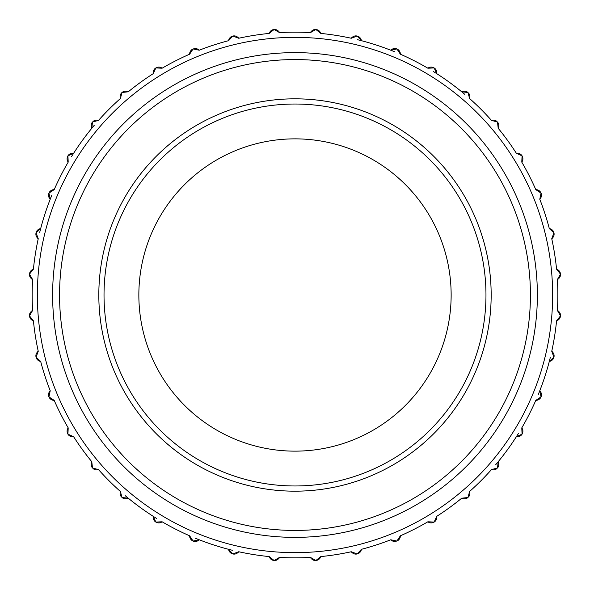 <?xml version="1.0" encoding="UTF-8"?>
<svg xmlns="http://www.w3.org/2000/svg" width="590" height="590" viewBox="0 0 590 590"><rect width="100%" height="100%" fill="white"/><g stroke="black" fill="none" stroke-linecap="round" stroke-linejoin="round"><path stroke-width="0.89" d="M294.993 138.857A156.144 156.144 0 0 1 451.144 295A156.144 156.144 0 0 1 294.993 451.144A156.144 156.144 0 0 1 138.849 295A156.144 156.144 0 0 1 294.993 138.857M38.247 238.714A5.605 5.605 0 0 1 38.129 238.626A5.605 5.605 0 0 0 38.247 238.714A262.845 262.845 0 0 0 33.416 269.195A262.845 262.845 0 0 1 38.247 238.714L36.034 232.829L40.673 228.588A262.845 262.845 0 0 1 51.677 195.592M39.714 232.401A262.845 262.845 0 0 1 40.673 228.588A5.605 5.605 0 0 0 40.533 228.61A5.605 5.605 0 0 1 40.673 228.588M68.204 162.125A5.605 5.605 0 0 1 68.123 162.014A5.605 5.605 0 0 0 68.204 162.125A262.845 262.845 0 0 0 54.199 189.626A262.845 262.845 0 0 1 68.204 162.125L67.924 155.849L73.647 153.253A262.845 262.845 0 0 1 94.304 125.264M71.552 156.579A262.845 262.845 0 0 1 73.647 153.253A5.605 5.605 0 0 0 73.507 153.23A5.605 5.605 0 0 1 73.647 153.253M120.367 98.552A5.605 5.605 0 0 1 120.323 98.412A5.605 5.605 0 0 0 120.367 98.552A262.845 262.845 0 0 0 98.545 120.367A262.845 262.845 0 0 1 120.367 98.552L122.034 92.49L128.281 91.789A262.845 262.845 0 0 1 153.245 73.654L155.849 67.931L162.125 68.211A262.845 262.845 0 0 1 189.619 54.199L193.078 48.955L199.236 50.216A262.845 262.845 0 0 1 228.588 40.681L232.821 36.042L238.707 38.254A262.845 262.845 0 0 1 269.188 33.424L274.099 29.507L279.564 32.605A262.845 262.845 0 0 1 310.421 32.605L315.886 29.507L320.805 33.424A262.845 262.845 0 0 1 351.279 38.254L357.164 36.042L361.405 40.681A262.845 262.845 0 0 1 394.408 51.677M357.592 39.714A262.845 262.845 0 0 1 361.405 40.681A5.605 5.605 0 0 0 361.382 40.54A5.605 5.605 0 0 1 361.405 40.681M427.868 68.211A5.605 5.605 0 0 1 427.979 68.13A5.605 5.605 0 0 0 427.868 68.211A262.845 262.845 0 0 0 400.374 54.199A262.845 262.845 0 0 1 427.868 68.211L434.144 67.931L436.74 73.654A262.845 262.845 0 0 1 464.728 94.304M433.414 71.552A262.845 262.845 0 0 1 436.74 73.654A5.605 5.605 0 0 0 436.762 73.507A5.605 5.605 0 0 1 436.74 73.654M491.448 120.367A5.605 5.605 0 0 1 491.581 120.331A5.605 5.605 0 0 0 491.448 120.367A262.845 262.845 0 0 0 469.625 98.552A262.845 262.845 0 0 1 491.448 120.367L497.503 122.041L498.203 128.288A262.845 262.845 0 0 1 516.346 153.253L522.069 155.849L521.781 162.125A262.845 262.845 0 0 1 535.794 189.626L541.037 193.085L539.776 199.243A262.845 262.845 0 0 1 549.312 228.588L553.951 232.829L551.746 238.714A262.845 262.845 0 0 1 556.569 269.195L560.493 274.107L557.388 279.572A262.845 262.845 0 0 1 557.388 310.429L560.493 315.893L556.569 320.805A262.845 262.845 0 0 1 551.746 351.286L553.951 357.171L549.312 361.412A262.845 262.845 0 0 1 539.776 390.757L541.037 396.915L535.794 400.374A262.845 262.845 0 0 1 521.781 427.875L522.069 434.151L516.346 436.748A262.845 262.845 0 0 1 498.203 461.712L497.503 467.959L491.448 469.633A262.845 262.845 0 0 1 469.625 491.448L467.951 497.51L461.704 498.211A262.845 262.845 0 0 1 436.74 516.346L434.144 522.069L427.868 521.789A262.845 262.845 0 0 1 400.374 535.801L396.908 541.045L390.75 539.784A262.845 262.845 0 0 1 361.405 549.32L357.164 553.958L351.279 551.746A262.845 262.845 0 0 1 320.805 556.577L315.886 560.493L310.421 557.395A262.845 262.845 0 0 1 279.564 557.395L274.099 560.493A5.605 5.605 0 0 0 275.537 560.426A5.605 5.605 0 0 1 274.099 560.493L269.188 556.577A262.845 262.845 0 0 1 238.707 551.746L232.821 553.958L228.588 549.32A262.845 262.845 0 0 1 195.585 538.323A262.845 262.845 0 0 0 199.236 539.784L193.078 541.045L189.619 535.801A262.845 262.845 0 0 1 162.125 521.789L155.849 522.069L153.245 516.346A262.845 262.845 0 0 1 125.257 495.696A262.845 262.845 0 0 0 128.281 498.211L122.034 497.51L120.367 491.448A262.845 262.845 0 0 1 98.545 469.633L92.49 467.959L91.782 461.712A262.845 262.845 0 0 1 73.647 436.748L67.924 434.151L68.204 427.875A262.845 262.845 0 0 1 54.199 400.374L48.948 396.915L50.216 390.757A262.845 262.845 0 0 1 40.673 361.412L36.034 357.171L38.247 351.286A262.845 262.845 0 0 1 33.416 320.805L29.5 315.893L32.605 310.429A262.845 262.845 0 0 1 32.605 279.572L29.5 274.107L33.416 269.195A5.605 5.605 0 0 0 33.283 269.239A5.605 5.605 0 0 1 33.416 269.195M32.148 295A262.845 262.845 0 0 1 32.605 279.572A5.605 5.605 0 0 1 32.472 279.505A5.605 5.605 0 0 0 32.605 279.572M320.805 33.424A5.605 5.605 0 0 0 320.761 33.291A5.605 5.605 0 0 1 320.805 33.424A262.845 262.845 0 0 1 351.279 38.254A5.605 5.605 0 0 1 351.367 38.136A5.605 5.605 0 0 0 351.279 38.254M498.203 128.288A5.605 5.605 0 0 0 498.27 128.163A5.605 5.605 0 0 1 498.203 128.288A262.845 262.845 0 0 1 516.346 153.253A5.605 5.605 0 0 1 516.486 153.23A5.605 5.605 0 0 0 516.346 153.253M551.746 238.714A5.605 5.605 0 0 0 551.856 238.626A5.605 5.605 0 0 1 551.746 238.714A262.845 262.845 0 0 1 556.569 269.195A5.605 5.605 0 0 1 556.709 269.239A5.605 5.605 0 0 0 556.569 269.195M557.388 279.572A5.605 5.605 0 0 0 557.513 279.505A5.605 5.605 0 0 1 557.388 279.572A262.845 262.845 0 0 1 557.388 310.429A5.605 5.605 0 0 1 557.513 310.495M128.281 91.789A5.605 5.605 0 0 0 128.155 91.723A5.605 5.605 0 0 1 128.281 91.789A262.845 262.845 0 0 1 153.245 73.654A5.605 5.605 0 0 1 153.223 73.507A5.605 5.605 0 0 0 153.245 73.654M238.707 38.254A5.605 5.605 0 0 0 238.626 38.136A5.605 5.605 0 0 1 238.707 38.254A262.845 262.845 0 0 1 269.188 33.424A5.605 5.605 0 0 1 269.232 33.291A5.605 5.605 0 0 0 269.188 33.424M469.625 98.552A5.605 5.605 0 0 0 469.67 98.412A5.605 5.605 0 0 1 469.625 98.552L467.951 92.49L461.704 91.789A5.605 5.605 0 0 1 461.837 91.723A5.605 5.605 0 0 0 461.704 91.789M400.374 54.199A5.605 5.605 0 0 0 400.367 54.059A5.605 5.605 0 0 1 400.374 54.199L396.908 48.955L390.75 50.216A5.605 5.605 0 0 1 390.853 50.12A5.605 5.605 0 0 0 390.75 50.216M391.177 540.175A5.605 5.605 0 0 0 391.664 540.536A5.605 5.605 0 0 1 391.177 540.175M391.782 540.61A5.605 5.605 0 0 0 392.195 540.853A5.605 5.605 0 0 1 391.782 540.61M392.785 541.111A5.605 5.605 0 0 0 393.419 541.31A5.605 5.605 0 0 1 392.785 541.111M394.091 541.428A5.605 5.605 0 0 0 395.381 541.436A5.605 5.605 0 0 1 394.091 541.428M395.521 541.421A5.605 5.605 0 0 0 396.229 541.273A5.605 5.605 0 0 1 395.521 541.421M397.549 540.728A5.605 5.605 0 0 0 398.154 540.329A5.605 5.605 0 0 1 397.549 540.728M398.265 540.241A5.605 5.605 0 0 0 399.172 539.326A5.605 5.605 0 0 1 398.265 540.241M399.563 538.759A5.605 5.605 0 0 0 399.873 538.176A5.605 5.605 0 0 1 399.563 538.759M400.101 537.578A5.605 5.605 0 0 0 400.234 537.084A5.605 5.605 0 0 1 400.101 537.578M400.263 536.974A5.605 5.605 0 0 0 400.345 536.376A5.605 5.605 0 0 1 400.263 536.974M269.188 556.577A262.845 262.845 0 0 1 238.707 551.746A5.605 5.605 0 0 1 238.626 551.864A5.605 5.605 0 0 0 238.707 551.746A262.845 262.845 0 0 0 269.188 556.577A5.605 5.605 0 0 0 269.232 556.709A5.605 5.605 0 0 1 269.188 556.577M232.401 550.286A262.845 262.845 0 0 1 228.588 549.32A5.605 5.605 0 0 0 228.61 549.46A5.605 5.605 0 0 1 228.588 549.32A262.845 262.845 0 0 0 232.401 550.286M189.619 535.801A262.845 262.845 0 0 1 162.125 521.789A5.605 5.605 0 0 1 162.007 521.87A5.605 5.605 0 0 0 162.125 521.789A262.845 262.845 0 0 0 189.619 535.801A5.605 5.605 0 0 0 189.619 535.941A5.605 5.605 0 0 1 189.619 535.801M156.579 518.448A262.845 262.845 0 0 1 153.245 516.346A5.605 5.605 0 0 0 153.223 516.493A5.605 5.605 0 0 1 153.245 516.346A262.845 262.845 0 0 0 156.579 518.448M120.367 491.448A262.845 262.845 0 0 1 98.545 469.633A5.605 5.605 0 0 1 98.412 469.67A5.605 5.605 0 0 0 98.545 469.633A262.845 262.845 0 0 0 120.367 491.448A5.605 5.605 0 0 0 120.323 491.588A5.605 5.605 0 0 1 120.367 491.448M91.782 461.712A262.845 262.845 0 0 1 73.647 436.748A5.605 5.605 0 0 1 73.507 436.77A5.605 5.605 0 0 0 73.647 436.748A262.845 262.845 0 0 0 91.782 461.712A5.605 5.605 0 0 0 91.723 461.837A5.605 5.605 0 0 1 91.782 461.712M33.416 320.805A262.845 262.845 0 0 0 38.247 351.286A5.605 5.605 0 0 0 38.129 351.375A5.605 5.605 0 0 1 38.247 351.286A262.845 262.845 0 0 1 33.416 320.805A5.605 5.605 0 0 1 33.283 320.761M556.709 320.761A5.605 5.605 0 0 1 556.569 320.805A262.845 262.845 0 0 1 551.746 351.286A5.605 5.605 0 0 1 551.856 351.375M549.312 361.412A262.845 262.845 0 0 0 550.278 357.599A262.845 262.845 0 0 1 549.312 361.412A5.605 5.605 0 0 0 549.452 361.39M539.776 390.757A262.845 262.845 0 0 1 538.316 394.408A262.845 262.845 0 0 0 539.776 390.757A5.605 5.605 0 0 1 539.88 390.86M535.934 400.374A5.605 5.605 0 0 1 535.794 400.374A262.845 262.845 0 0 1 521.781 427.875A5.605 5.605 0 0 1 521.87 427.986M516.346 436.748A262.845 262.845 0 0 0 518.44 433.421A262.845 262.845 0 0 1 516.346 436.748A5.605 5.605 0 0 0 516.486 436.77M498.203 461.712A262.845 262.845 0 0 1 495.689 464.736A262.845 262.845 0 0 0 498.203 461.712A5.605 5.605 0 0 1 498.27 461.837M491.581 469.67A5.605 5.605 0 0 1 491.448 469.633A262.845 262.845 0 0 1 469.625 491.448A5.605 5.605 0 0 1 469.67 491.588M461.837 498.277A5.605 5.605 0 0 1 461.704 498.211A262.845 262.845 0 0 1 436.74 516.346A5.605 5.605 0 0 1 436.762 516.493M351.367 551.864A5.605 5.605 0 0 1 351.279 551.746A262.845 262.845 0 0 1 320.805 556.577A5.605 5.605 0 0 1 320.761 556.709M310.709 557.897A5.605 5.605 0 0 0 311.055 558.391M311.948 559.283A5.605 5.605 0 0 0 312.486 559.667M313.091 559.991A5.605 5.605 0 0 0 314.315 560.397M314.455 560.426A5.605 5.605 0 0 0 317.295 560.198M317.427 560.153A5.605 5.605 0 0 0 318.57 559.563M319.116 559.143A5.605 5.605 0 0 0 319.596 558.678M320.001 558.184A5.605 5.605 0 0 0 320.281 557.756M320.333 557.661A5.605 5.605 0 0 0 320.599 557.115M351.64 552.203A5.605 5.605 0 0 0 352.06 552.631M352.171 552.727A5.605 5.605 0 0 0 352.54 553.029M353.078 553.376A5.605 5.605 0 0 0 353.675 553.671M354.325 553.899A5.605 5.605 0 0 0 355.593 554.106M355.733 554.113A5.605 5.605 0 0 0 358.506 553.442M358.632 553.376A5.605 5.605 0 0 0 359.671 552.616M360.143 552.122A5.605 5.605 0 0 0 360.542 551.584M360.859 551.03A5.605 5.605 0 0 0 361.073 550.566M361.11 550.463A5.605 5.605 0 0 0 361.294 549.887M428.347 522.113A5.605 5.605 0 0 0 428.878 522.386M429.011 522.445A5.605 5.605 0 0 0 429.461 522.615M430.081 522.784A5.605 5.605 0 0 0 430.737 522.88M431.423 522.895A5.605 5.605 0 0 0 432.699 522.696M432.831 522.659A5.605 5.605 0 0 0 435.265 521.169M435.361 521.066A5.605 5.605 0 0 0 436.113 520.019M436.408 519.399A5.605 5.605 0 0 0 436.622 518.772M436.755 518.145A5.605 5.605 0 0 0 436.814 517.637M436.814 517.526A5.605 5.605 0 0 0 436.807 516.921M462.236 498.454A5.605 5.605 0 0 0 462.803 498.646M462.944 498.683A5.605 5.605 0 0 0 463.416 498.779M464.05 498.845A5.605 5.605 0 0 0 464.714 498.838M465.392 498.749A5.605 5.605 0 0 0 466.624 498.351M466.749 498.292A5.605 5.605 0 0 0 467.383 497.938M468.467 497.009A5.605 5.605 0 0 0 468.917 496.441M468.998 496.323A5.605 5.605 0 0 0 469.574 495.172M469.773 494.516A5.605 5.605 0 0 0 469.883 493.867M469.92 493.225A5.605 5.605 0 0 0 469.891 492.709M469.883 492.598A5.605 5.605 0 0 0 469.78 492.008M492.001 469.788A5.605 5.605 0 0 0 492.598 469.883M492.739 469.898A5.605 5.605 0 0 0 493.218 469.92M493.86 469.891A5.605 5.605 0 0 0 494.516 469.78M495.172 469.581A5.605 5.605 0 0 0 496.323 468.998M496.433 468.925A5.605 5.605 0 0 0 497.001 468.475M497.93 467.383A5.605 5.605 0 0 0 498.292 466.756M498.351 466.624A5.605 5.605 0 0 0 498.742 465.399M498.83 464.721A5.605 5.605 0 0 0 498.838 464.057M498.771 463.416A5.605 5.605 0 0 0 498.668 462.914M498.639 462.811A5.605 5.605 0 0 0 498.447 462.236M516.921 436.814A5.605 5.605 0 0 0 517.519 436.821M517.666 436.814A5.605 5.605 0 0 0 518.138 436.762M518.772 436.63A5.605 5.605 0 0 0 519.399 436.416M520.019 436.121A5.605 5.605 0 0 0 521.058 435.361M521.162 435.273A5.605 5.605 0 0 0 522.651 432.839M522.696 432.699A5.605 5.605 0 0 0 522.888 431.43M522.873 430.744A5.605 5.605 0 0 0 522.777 430.088M522.615 429.468A5.605 5.605 0 0 0 522.43 428.989M522.386 428.886A5.605 5.605 0 0 0 522.106 428.355M536.369 400.352A5.605 5.605 0 0 0 536.966 400.263M537.106 400.234A5.605 5.605 0 0 0 537.571 400.108M538.169 399.88A5.605 5.605 0 0 0 538.759 399.57M539.319 399.179A5.605 5.605 0 0 0 540.234 398.272M540.322 398.162A5.605 5.605 0 0 0 541.413 395.529M541.428 395.389A5.605 5.605 0 0 0 541.428 394.098M541.303 393.427A5.605 5.605 0 0 0 541.104 392.793M540.846 392.202A5.605 5.605 0 0 0 540.587 391.76M540.529 391.664A5.605 5.605 0 0 0 540.167 391.185M549.88 361.294A5.605 5.605 0 0 0 550.455 361.117M550.588 361.065A5.605 5.605 0 0 0 551.023 360.866M551.584 360.549A5.605 5.605 0 0 0 552.115 360.151M552.609 359.679A5.605 5.605 0 0 0 553.376 358.639M553.442 358.514A5.605 5.605 0 0 0 553.745 357.857M554.076 356.463A5.605 5.605 0 0 0 554.106 355.741M554.099 355.6A5.605 5.605 0 0 0 553.892 354.332M553.663 353.683A5.605 5.605 0 0 0 553.376 353.086M553.022 352.547A5.605 5.605 0 0 0 552.705 352.149M552.631 352.068A5.605 5.605 0 0 0 552.196 351.647M557.115 320.606A5.605 5.605 0 0 0 557.653 320.341M557.779 320.267A5.605 5.605 0 0 0 558.177 320.001M558.678 319.596A5.605 5.605 0 0 0 559.143 319.124M559.556 318.578A5.605 5.605 0 0 0 560.146 317.435M560.198 317.302A5.605 5.605 0 0 0 560.419 314.455M560.389 314.322A5.605 5.605 0 0 0 559.984 313.098M559.659 312.494A5.605 5.605 0 0 0 559.276 311.955M558.848 311.476A5.605 5.605 0 0 0 558.472 311.129M558.383 311.063A5.605 5.605 0 0 0 557.889 310.716M32.096 310.716A5.605 5.605 0 0 0 31.609 311.063M30.71 311.955A5.605 5.605 0 0 0 30.326 312.494M30.002 313.098A5.605 5.605 0 0 0 29.596 314.322M29.574 314.463A5.605 5.605 0 0 0 29.795 317.302M29.847 317.435A5.605 5.605 0 0 0 30.437 318.578M30.85 319.124A5.605 5.605 0 0 0 31.314 319.603M31.808 320.001A5.605 5.605 0 0 0 32.244 320.281M32.339 320.341A5.605 5.605 0 0 0 32.878 320.606M98.545 120.367A5.605 5.605 0 0 0 98.412 120.331A5.605 5.605 0 0 1 98.545 120.367L92.49 122.041L91.782 128.288A5.605 5.605 0 0 1 91.723 128.163A5.605 5.605 0 0 0 91.782 128.288M54.199 189.626A5.605 5.605 0 0 0 54.051 189.626A5.605 5.605 0 0 1 54.199 189.626L48.948 193.085L50.216 199.243A5.605 5.605 0 0 1 50.113 199.14A5.605 5.605 0 0 0 50.216 199.243M269.387 557.115A5.605 5.605 0 0 0 269.652 557.661A5.605 5.605 0 0 1 269.387 557.115M269.726 557.786A5.605 5.605 0 0 0 269.991 558.184A5.605 5.605 0 0 1 269.726 557.786M270.397 558.678A5.605 5.605 0 0 0 270.869 559.143A5.605 5.605 0 0 1 270.397 558.678M271.415 559.563A5.605 5.605 0 0 0 272.565 560.153A5.605 5.605 0 0 1 271.415 559.563M272.691 560.198A5.605 5.605 0 0 0 273.391 560.397A5.605 5.605 0 0 1 272.691 560.198M275.678 560.397A5.605 5.605 0 0 0 276.894 559.991A5.605 5.605 0 0 1 275.678 560.397M277.499 559.667A5.605 5.605 0 0 0 278.045 559.283A5.605 5.605 0 0 1 277.499 559.667M278.517 558.855A5.605 5.605 0 0 0 278.864 558.472A5.605 5.605 0 0 1 278.517 558.855M278.937 558.391A5.605 5.605 0 0 0 279.284 557.897A5.605 5.605 0 0 1 278.937 558.391M228.699 549.887A5.605 5.605 0 0 0 228.876 550.463A5.605 5.605 0 0 1 228.699 549.887M228.927 550.595A5.605 5.605 0 0 0 229.127 551.03A5.605 5.605 0 0 1 228.927 550.595M229.451 551.584A5.605 5.605 0 0 0 229.849 552.122A5.605 5.605 0 0 1 229.451 551.584M230.321 552.616A5.605 5.605 0 0 0 231.361 553.376A5.605 5.605 0 0 1 230.321 552.616M231.479 553.442A5.605 5.605 0 0 0 234.252 554.113A5.605 5.605 0 0 1 231.479 553.442M234.392 554.106A5.605 5.605 0 0 0 235.668 553.899A5.605 5.605 0 0 1 234.392 554.106M236.31 553.671A5.605 5.605 0 0 0 236.907 553.376A5.605 5.605 0 0 1 236.31 553.671M237.446 553.029A5.605 5.605 0 0 0 237.844 552.705A5.605 5.605 0 0 1 237.446 553.029M237.925 552.631A5.605 5.605 0 0 0 238.353 552.203A5.605 5.605 0 0 1 237.925 552.631M189.641 536.376A5.605 5.605 0 0 0 189.729 536.974A5.605 5.605 0 0 1 189.641 536.376M189.759 537.114A5.605 5.605 0 0 0 189.884 537.578A5.605 5.605 0 0 1 189.759 537.114M190.12 538.176A5.605 5.605 0 0 0 190.423 538.759A5.605 5.605 0 0 1 190.12 538.176M190.813 539.326A5.605 5.605 0 0 0 191.72 540.241A5.605 5.605 0 0 1 190.813 539.326M191.831 540.329A5.605 5.605 0 0 0 194.471 541.421A5.605 5.605 0 0 1 191.831 540.329M194.612 541.436A5.605 5.605 0 0 0 195.895 541.428A5.605 5.605 0 0 1 194.612 541.436M196.573 541.31A5.605 5.605 0 0 0 197.207 541.111A5.605 5.605 0 0 1 196.573 541.31M197.79 540.846A5.605 5.605 0 0 0 198.233 540.595A5.605 5.605 0 0 1 197.79 540.846M198.329 540.536A5.605 5.605 0 0 0 198.808 540.175A5.605 5.605 0 0 1 198.329 540.536M153.179 516.921A5.605 5.605 0 0 0 153.171 517.526A5.605 5.605 0 0 1 153.179 516.921M153.179 517.673A5.605 5.605 0 0 0 153.23 518.145A5.605 5.605 0 0 1 153.179 517.673M153.371 518.772A5.605 5.605 0 0 0 153.584 519.399A5.605 5.605 0 0 1 153.371 518.772M153.879 520.019A5.605 5.605 0 0 0 154.632 521.066A5.605 5.605 0 0 1 153.879 520.019M154.728 521.169A5.605 5.605 0 0 0 157.154 522.659A5.605 5.605 0 0 1 154.728 521.169M157.294 522.696A5.605 5.605 0 0 0 158.562 522.895A5.605 5.605 0 0 1 157.294 522.696M159.248 522.88A5.605 5.605 0 0 0 159.905 522.784A5.605 5.605 0 0 1 159.248 522.88M160.532 522.615A5.605 5.605 0 0 0 161.004 522.438A5.605 5.605 0 0 1 160.532 522.615M161.107 522.386A5.605 5.605 0 0 0 161.645 522.113A5.605 5.605 0 0 1 161.107 522.386M120.213 492.008A5.605 5.605 0 0 0 120.109 492.598A5.605 5.605 0 0 1 120.213 492.008M120.095 492.746A5.605 5.605 0 0 0 120.072 493.225A5.605 5.605 0 0 1 120.095 492.746M120.102 493.867A5.605 5.605 0 0 0 120.22 494.516A5.605 5.605 0 0 1 120.102 493.867M120.412 495.172A5.605 5.605 0 0 0 120.994 496.323A5.605 5.605 0 0 1 120.412 495.172M121.075 496.441A5.605 5.605 0 0 0 121.525 497.009A5.605 5.605 0 0 1 121.075 496.441M122.609 497.938A5.605 5.605 0 0 0 123.244 498.292A5.605 5.605 0 0 1 122.609 497.938M123.369 498.351A5.605 5.605 0 0 0 124.593 498.749A5.605 5.605 0 0 1 123.369 498.351M125.272 498.838A5.605 5.605 0 0 0 125.936 498.845A5.605 5.605 0 0 1 125.272 498.838M126.577 498.779A5.605 5.605 0 0 0 127.079 498.675A5.605 5.605 0 0 1 126.577 498.779M127.182 498.646A5.605 5.605 0 0 0 127.757 498.454A5.605 5.605 0 0 1 127.182 498.646M91.546 462.236A5.605 5.605 0 0 0 91.347 462.811A5.605 5.605 0 0 1 91.546 462.236M91.31 462.951A5.605 5.605 0 0 0 91.214 463.416A5.605 5.605 0 0 1 91.31 462.951M91.148 464.057A5.605 5.605 0 0 0 91.155 464.721A5.605 5.605 0 0 1 91.148 464.057M91.251 465.399A5.605 5.605 0 0 0 91.642 466.631A5.605 5.605 0 0 1 91.251 465.399M91.701 466.756A5.605 5.605 0 0 0 92.055 467.383A5.605 5.605 0 0 1 91.701 466.756M92.984 468.475A5.605 5.605 0 0 0 93.552 468.925A5.605 5.605 0 0 1 92.984 468.475M93.67 469.006A5.605 5.605 0 0 0 94.82 469.581A5.605 5.605 0 0 1 93.67 469.006M95.477 469.78A5.605 5.605 0 0 0 96.133 469.891A5.605 5.605 0 0 1 95.477 469.78M96.775 469.92A5.605 5.605 0 0 0 97.284 469.898A5.605 5.605 0 0 1 96.775 469.92M97.394 469.883A5.605 5.605 0 0 0 97.984 469.788A5.605 5.605 0 0 1 97.394 469.883M67.887 428.355A5.605 5.605 0 0 0 67.607 428.886A5.605 5.605 0 0 1 67.887 428.355M67.548 429.019A5.605 5.605 0 0 0 67.378 429.468A5.605 5.605 0 0 1 67.548 429.019M67.216 430.088A5.605 5.605 0 0 0 67.12 430.744A5.605 5.605 0 0 1 67.216 430.088M67.098 431.43A5.605 5.605 0 0 0 67.297 432.706A5.605 5.605 0 0 1 67.098 431.43M67.334 432.839A5.605 5.605 0 0 0 68.823 435.273A5.605 5.605 0 0 1 67.334 432.839M68.927 435.368A5.605 5.605 0 0 0 69.974 436.121A5.605 5.605 0 0 1 68.927 435.368M70.594 436.416A5.605 5.605 0 0 0 71.22 436.63A5.605 5.605 0 0 1 70.594 436.416M71.847 436.762A5.605 5.605 0 0 0 72.356 436.814A5.605 5.605 0 0 1 71.847 436.762M72.467 436.821A5.605 5.605 0 0 0 73.072 436.814A5.605 5.605 0 0 1 72.467 436.821M49.818 391.185A5.605 5.605 0 0 0 49.464 391.664A5.605 5.605 0 0 1 49.818 391.185M49.383 391.79A5.605 5.605 0 0 0 49.147 392.202A5.605 5.605 0 0 1 49.383 391.79M48.882 392.793A5.605 5.605 0 0 0 48.69 393.427A5.605 5.605 0 0 1 48.882 392.793M48.564 394.098A5.605 5.605 0 0 0 48.557 395.389A5.605 5.605 0 0 1 48.564 394.098M48.579 395.529A5.605 5.605 0 0 0 49.671 398.162A5.605 5.605 0 0 1 48.579 395.529M49.752 398.272A5.605 5.605 0 0 0 50.666 399.179A5.605 5.605 0 0 1 49.752 398.272M51.234 399.57A5.605 5.605 0 0 0 51.817 399.88A5.605 5.605 0 0 1 51.234 399.57M52.422 400.108A5.605 5.605 0 0 0 52.916 400.241A5.605 5.605 0 0 1 52.422 400.108M53.019 400.263A5.605 5.605 0 0 0 53.616 400.352A5.605 5.605 0 0 1 53.019 400.263M37.79 351.647A5.605 5.605 0 0 0 37.362 352.068A5.605 5.605 0 0 1 37.79 351.647M37.266 352.171A5.605 5.605 0 0 0 36.964 352.547A5.605 5.605 0 0 1 37.266 352.171M36.617 353.086A5.605 5.605 0 0 0 36.322 353.683A5.605 5.605 0 0 1 36.617 353.086M36.093 354.332A5.605 5.605 0 0 0 35.887 355.6A5.605 5.605 0 0 1 36.093 354.332M35.887 355.741A5.605 5.605 0 0 0 36.551 358.514A5.605 5.605 0 0 1 35.887 355.741M36.617 358.639A5.605 5.605 0 0 0 37.377 359.679A5.605 5.605 0 0 1 36.617 358.639M37.878 360.151A5.605 5.605 0 0 0 38.409 360.549A5.605 5.605 0 0 1 37.878 360.151M38.962 360.866A5.605 5.605 0 0 0 39.427 361.08A5.605 5.605 0 0 1 38.962 360.866M39.537 361.117A5.605 5.605 0 0 0 40.113 361.294A5.605 5.605 0 0 1 39.537 361.117M32.878 269.394A5.605 5.605 0 0 0 32.339 269.659A5.605 5.605 0 0 1 32.878 269.394M32.214 269.733A5.605 5.605 0 0 0 31.808 269.999A5.605 5.605 0 0 1 32.214 269.733M31.314 270.404A5.605 5.605 0 0 0 30.85 270.876A5.605 5.605 0 0 1 31.314 270.404M30.437 271.422A5.605 5.605 0 0 0 29.847 272.565A5.605 5.605 0 0 1 30.437 271.422M29.795 272.698A5.605 5.605 0 0 0 29.574 275.545A5.605 5.605 0 0 1 29.795 272.698M29.596 275.678A5.605 5.605 0 0 0 30.002 276.902A5.605 5.605 0 0 1 29.596 275.678M30.326 277.507A5.605 5.605 0 0 0 30.71 278.045A5.605 5.605 0 0 1 30.326 277.507M31.137 278.524A5.605 5.605 0 0 0 31.521 278.871A5.605 5.605 0 0 1 31.137 278.524M31.609 278.937A5.605 5.605 0 0 0 32.096 279.284A5.605 5.605 0 0 1 31.609 278.937M40.113 228.706A5.605 5.605 0 0 0 39.537 228.883A5.605 5.605 0 0 1 40.113 228.706M39.397 228.935A5.605 5.605 0 0 0 38.962 229.134A5.605 5.605 0 0 1 39.397 228.935M38.409 229.451A5.605 5.605 0 0 0 37.878 229.849A5.605 5.605 0 0 1 38.409 229.451M37.377 230.321A5.605 5.605 0 0 0 36.617 231.361A5.605 5.605 0 0 1 37.377 230.321M36.551 231.487A5.605 5.605 0 0 0 35.887 234.26A5.605 5.605 0 0 1 36.551 231.487M35.887 234.4A5.605 5.605 0 0 0 36.093 235.668A5.605 5.605 0 0 1 35.887 234.4M36.322 236.317A5.605 5.605 0 0 0 36.617 236.915A5.605 5.605 0 0 1 36.322 236.317M36.964 237.453A5.605 5.605 0 0 0 37.288 237.851A5.605 5.605 0 0 1 36.964 237.453M37.362 237.932A5.605 5.605 0 0 0 37.79 238.353A5.605 5.605 0 0 1 37.362 237.932M53.616 189.648A5.605 5.605 0 0 0 53.019 189.737A5.605 5.605 0 0 1 53.616 189.648M52.879 189.766A5.605 5.605 0 0 0 52.422 189.892A5.605 5.605 0 0 1 52.879 189.766M51.817 190.12A5.605 5.605 0 0 0 51.234 190.43A5.605 5.605 0 0 1 51.817 190.12M50.666 190.821A5.605 5.605 0 0 0 49.752 191.728A5.605 5.605 0 0 1 50.666 190.821M49.663 191.839A5.605 5.605 0 0 0 48.579 194.471A5.605 5.605 0 0 1 49.663 191.839M48.557 194.612A5.605 5.605 0 0 0 48.564 195.902A5.605 5.605 0 0 1 48.557 194.612M48.69 196.573A5.605 5.605 0 0 0 48.882 197.207A5.605 5.605 0 0 1 48.69 196.573M49.147 197.798A5.605 5.605 0 0 0 49.398 198.24A5.605 5.605 0 0 1 49.147 197.798M49.464 198.336A5.605 5.605 0 0 0 49.818 198.815A5.605 5.605 0 0 1 49.464 198.336M73.072 153.186A5.605 5.605 0 0 0 72.467 153.179A5.605 5.605 0 0 1 73.072 153.186M72.327 153.186A5.605 5.605 0 0 0 71.847 153.238A5.605 5.605 0 0 1 72.327 153.186M71.22 153.371A5.605 5.605 0 0 0 70.594 153.584A5.605 5.605 0 0 1 71.22 153.371M69.974 153.879A5.605 5.605 0 0 0 68.927 154.639A5.605 5.605 0 0 1 69.974 153.879M68.823 154.728A5.605 5.605 0 0 0 67.334 157.161A5.605 5.605 0 0 1 68.823 154.728M67.297 157.301A5.605 5.605 0 0 0 67.098 158.57A5.605 5.605 0 0 1 67.297 157.301M67.12 159.256A5.605 5.605 0 0 0 67.216 159.912A5.605 5.605 0 0 1 67.12 159.256M67.378 160.532A5.605 5.605 0 0 0 67.562 161.011A5.605 5.605 0 0 1 67.378 160.532M67.607 161.114A5.605 5.605 0 0 0 67.887 161.645A5.605 5.605 0 0 1 67.607 161.114M97.984 120.213A5.605 5.605 0 0 0 97.394 120.117A5.605 5.605 0 0 1 97.984 120.213M97.254 120.102A5.605 5.605 0 0 0 96.775 120.08A5.605 5.605 0 0 1 97.254 120.102M96.133 120.109A5.605 5.605 0 0 0 95.477 120.22A5.605 5.605 0 0 1 96.133 120.109M94.82 120.419A5.605 5.605 0 0 0 93.67 121.002A5.605 5.605 0 0 1 94.82 120.419M93.552 121.075A5.605 5.605 0 0 0 92.984 121.525A5.605 5.605 0 0 1 93.552 121.075M92.055 122.617A5.605 5.605 0 0 0 91.701 123.244A5.605 5.605 0 0 1 92.055 122.617M91.642 123.376A5.605 5.605 0 0 0 91.251 124.601A5.605 5.605 0 0 1 91.642 123.376M91.155 125.279A5.605 5.605 0 0 0 91.148 125.943A5.605 5.605 0 0 1 91.155 125.279M91.214 126.584A5.605 5.605 0 0 0 91.317 127.086A5.605 5.605 0 0 1 91.214 126.584M91.347 127.189A5.605 5.605 0 0 0 91.546 127.765A5.605 5.605 0 0 1 91.347 127.189M127.757 91.546A5.605 5.605 0 0 0 127.182 91.354A5.605 5.605 0 0 1 127.757 91.546M127.049 91.317A5.605 5.605 0 0 0 126.577 91.221A5.605 5.605 0 0 1 127.049 91.317M125.936 91.155A5.605 5.605 0 0 0 125.272 91.162A5.605 5.605 0 0 1 125.936 91.155M124.593 91.251A5.605 5.605 0 0 0 123.369 91.649A5.605 5.605 0 0 1 124.593 91.251M123.244 91.708A5.605 5.605 0 0 0 121.075 93.559A5.605 5.605 0 0 1 123.244 91.708M120.994 93.677A5.605 5.605 0 0 0 120.412 94.828A5.605 5.605 0 0 1 120.994 93.677M120.22 95.484A5.605 5.605 0 0 0 120.102 96.133A5.605 5.605 0 0 1 120.22 95.484M120.072 96.775A5.605 5.605 0 0 0 120.095 97.291A5.605 5.605 0 0 1 120.072 96.775M120.109 97.402A5.605 5.605 0 0 0 120.213 97.992A5.605 5.605 0 0 1 120.109 97.402M161.645 67.887A5.605 5.605 0 0 0 161.107 67.614A5.605 5.605 0 0 1 161.645 67.887M160.974 67.555A5.605 5.605 0 0 0 160.532 67.385A5.605 5.605 0 0 1 160.974 67.555M159.905 67.216A5.605 5.605 0 0 0 159.248 67.12A5.605 5.605 0 0 1 159.905 67.216M158.562 67.105A5.605 5.605 0 0 0 157.294 67.304A5.605 5.605 0 0 1 158.562 67.105M157.154 67.341A5.605 5.605 0 0 0 156.475 67.592A5.605 5.605 0 0 1 157.154 67.341M155.259 68.344A5.605 5.605 0 0 0 154.728 68.831A5.605 5.605 0 0 1 155.259 68.344M154.632 68.934A5.605 5.605 0 0 0 153.879 69.981A5.605 5.605 0 0 1 154.632 68.934M153.577 70.601A5.605 5.605 0 0 0 153.371 71.228A5.605 5.605 0 0 1 153.577 70.601M153.23 71.855A5.605 5.605 0 0 0 153.179 72.364A5.605 5.605 0 0 1 153.23 71.855M153.171 72.474A5.605 5.605 0 0 0 153.179 73.079A5.605 5.605 0 0 1 153.171 72.474M198.808 49.826A5.605 5.605 0 0 0 198.329 49.464A5.605 5.605 0 0 1 198.808 49.826M198.21 49.39A5.605 5.605 0 0 0 197.79 49.147A5.605 5.605 0 0 1 198.21 49.39M197.2 48.889A5.605 5.605 0 0 0 196.573 48.69A5.605 5.605 0 0 1 197.2 48.889M195.895 48.572A5.605 5.605 0 0 0 194.604 48.564A5.605 5.605 0 0 1 195.895 48.572M194.471 48.579A5.605 5.605 0 0 0 193.756 48.727A5.605 5.605 0 0 1 194.471 48.579M192.436 49.272A5.605 5.605 0 0 0 191.831 49.671A5.605 5.605 0 0 1 192.436 49.272M191.72 49.759A5.605 5.605 0 0 0 190.813 50.674A5.605 5.605 0 0 1 191.72 49.759M190.423 51.242A5.605 5.605 0 0 0 190.12 51.824A5.605 5.605 0 0 1 190.423 51.242M189.884 52.422A5.605 5.605 0 0 0 189.751 52.916A5.605 5.605 0 0 1 189.884 52.422M189.729 53.026A5.605 5.605 0 0 0 189.641 53.624A5.605 5.605 0 0 1 189.729 53.026M238.353 37.797A5.605 5.605 0 0 0 237.925 37.369A5.605 5.605 0 0 1 238.353 37.797M237.822 37.273A5.605 5.605 0 0 0 237.446 36.971A5.605 5.605 0 0 1 237.822 37.273M236.907 36.624A5.605 5.605 0 0 0 236.31 36.329A5.605 5.605 0 0 1 236.907 36.624M235.668 36.101A5.605 5.605 0 0 0 234.392 35.894A5.605 5.605 0 0 1 235.668 36.101M234.252 35.887A5.605 5.605 0 0 0 231.479 36.558A5.605 5.605 0 0 1 234.252 35.887M231.354 36.624A5.605 5.605 0 0 0 230.321 37.384A5.605 5.605 0 0 1 231.354 36.624M229.849 37.878A5.605 5.605 0 0 0 229.451 38.416A5.605 5.605 0 0 1 229.849 37.878M229.127 38.97A5.605 5.605 0 0 0 228.92 39.434A5.605 5.605 0 0 1 229.127 38.97M228.876 39.537A5.605 5.605 0 0 0 228.699 40.113A5.605 5.605 0 0 1 228.876 39.537M279.284 32.103A5.605 5.605 0 0 0 278.93 31.609A5.605 5.605 0 0 1 279.284 32.103M278.045 30.717A5.605 5.605 0 0 0 277.499 30.333A5.605 5.605 0 0 1 278.045 30.717M276.894 30.009A5.605 5.605 0 0 0 275.67 29.603A5.605 5.605 0 0 1 276.894 30.009M275.537 29.574A5.605 5.605 0 0 0 272.691 29.802A5.605 5.605 0 0 1 275.537 29.574M272.558 29.847A5.605 5.605 0 0 0 271.415 30.437A5.605 5.605 0 0 1 272.558 29.847M270.869 30.857A5.605 5.605 0 0 0 270.397 31.322A5.605 5.605 0 0 1 270.869 30.857M269.991 31.816A5.605 5.605 0 0 0 269.711 32.244A5.605 5.605 0 0 1 269.991 31.816M269.652 32.339A5.605 5.605 0 0 0 269.387 32.885A5.605 5.605 0 0 1 269.652 32.339M294.993 530.432A235.432 235.432 0 0 1 59.561 295A235.432 235.432 0 0 1 294.993 59.568A235.432 235.432 0 0 1 530.425 295A235.432 235.432 0 0 1 294.993 530.432A235.432 235.432 0 0 0 530.425 295A235.432 235.432 0 0 0 294.993 59.568A235.432 235.432 0 0 0 59.561 295A235.432 235.432 0 0 0 294.993 530.432M294.993 98.825A196.175 196.175 0 0 1 491.168 295A196.175 196.175 0 0 1 294.993 491.175A196.175 196.175 0 0 1 98.818 295A196.175 196.175 0 0 1 294.993 98.825M294.993 104.032A190.968 190.968 0 0 1 485.968 295A190.968 190.968 0 0 1 294.993 485.968A190.968 190.968 0 0 1 104.024 295A190.968 190.968 0 0 1 294.993 104.032M320.599 32.885A5.605 5.605 0 0 0 320.333 32.339A5.605 5.605 0 0 1 320.599 32.885M320.259 32.214A5.605 5.605 0 0 0 320.001 31.816A5.605 5.605 0 0 1 320.259 32.214M319.596 31.322A5.605 5.605 0 0 0 319.116 30.857A5.605 5.605 0 0 1 319.596 31.322M318.57 30.437A5.605 5.605 0 0 0 317.427 29.847A5.605 5.605 0 0 1 318.57 30.437M317.295 29.802A5.605 5.605 0 0 0 314.455 29.574A5.605 5.605 0 0 1 317.295 29.802M314.315 29.603A5.605 5.605 0 0 0 313.091 30.009A5.605 5.605 0 0 1 314.315 29.603M312.486 30.333A5.605 5.605 0 0 0 311.948 30.717A5.605 5.605 0 0 1 312.486 30.333M311.468 31.145A5.605 5.605 0 0 0 311.129 31.528A5.605 5.605 0 0 1 311.468 31.145M311.055 31.609A5.605 5.605 0 0 0 310.709 32.103A5.605 5.605 0 0 1 311.055 31.609M361.294 40.113A5.605 5.605 0 0 0 361.11 39.537A5.605 5.605 0 0 1 361.294 40.113M361.058 39.405A5.605 5.605 0 0 0 360.859 38.97A5.605 5.605 0 0 1 361.058 39.405M360.542 38.416A5.605 5.605 0 0 0 360.143 37.878A5.605 5.605 0 0 1 360.542 38.416M359.671 37.384A5.605 5.605 0 0 0 358.632 36.624A5.605 5.605 0 0 1 359.671 37.384M358.506 36.558A5.605 5.605 0 0 0 355.733 35.887A5.605 5.605 0 0 1 358.506 36.558M355.593 35.894A5.605 5.605 0 0 0 354.325 36.101A5.605 5.605 0 0 1 355.593 35.894M353.675 36.329A5.605 5.605 0 0 0 353.078 36.624A5.605 5.605 0 0 1 353.675 36.329M352.54 36.971A5.605 5.605 0 0 0 352.142 37.295A5.605 5.605 0 0 1 352.54 36.971M352.06 37.369A5.605 5.605 0 0 0 351.64 37.797A5.605 5.605 0 0 1 352.06 37.369M400.345 53.624A5.605 5.605 0 0 0 400.263 53.026A5.605 5.605 0 0 1 400.345 53.624M400.226 52.886A5.605 5.605 0 0 0 400.101 52.422A5.605 5.605 0 0 1 400.226 52.886M399.873 51.824A5.605 5.605 0 0 0 399.563 51.242A5.605 5.605 0 0 1 399.873 51.824M399.172 50.674A5.605 5.605 0 0 0 398.265 49.759A5.605 5.605 0 0 1 399.172 50.674M398.154 49.671A5.605 5.605 0 0 0 395.521 48.579A5.605 5.605 0 0 1 398.154 49.671M395.381 48.564A5.605 5.605 0 0 0 394.091 48.572A5.605 5.605 0 0 1 395.381 48.564M393.419 48.69A5.605 5.605 0 0 0 392.785 48.889A5.605 5.605 0 0 1 393.419 48.69M392.195 49.154A5.605 5.605 0 0 0 391.753 49.405A5.605 5.605 0 0 1 392.195 49.154M391.664 49.464A5.605 5.605 0 0 0 391.177 49.826A5.605 5.605 0 0 1 391.664 49.464M436.807 73.079A5.605 5.605 0 0 0 436.814 72.474A5.605 5.605 0 0 1 436.807 73.079M436.807 72.327A5.605 5.605 0 0 0 436.755 71.855A5.605 5.605 0 0 1 436.807 72.327M436.622 71.228A5.605 5.605 0 0 0 436.408 70.601A5.605 5.605 0 0 1 436.622 71.228M436.113 69.981A5.605 5.605 0 0 0 435.361 68.934A5.605 5.605 0 0 1 436.113 69.981M435.265 68.831A5.605 5.605 0 0 0 434.727 68.344A5.605 5.605 0 0 1 435.265 68.831M433.51 67.592A5.605 5.605 0 0 0 432.831 67.341A5.605 5.605 0 0 1 433.51 67.592M432.699 67.304A5.605 5.605 0 0 0 431.423 67.105A5.605 5.605 0 0 1 432.699 67.304M430.737 67.12A5.605 5.605 0 0 0 430.081 67.216A5.605 5.605 0 0 1 430.737 67.12M429.461 67.385A5.605 5.605 0 0 0 428.982 67.562A5.605 5.605 0 0 1 429.461 67.385M428.878 67.614A5.605 5.605 0 0 0 428.347 67.887A5.605 5.605 0 0 1 428.878 67.614M469.78 97.992A5.605 5.605 0 0 0 469.883 97.402A5.605 5.605 0 0 1 469.78 97.992M469.898 97.254A5.605 5.605 0 0 0 469.92 96.775A5.605 5.605 0 0 1 469.898 97.254M469.883 96.133A5.605 5.605 0 0 0 469.773 95.484A5.605 5.605 0 0 1 469.883 96.133M469.574 94.828A5.605 5.605 0 0 0 468.998 93.677A5.605 5.605 0 0 1 469.574 94.828M468.917 93.559A5.605 5.605 0 0 0 468.467 92.991A5.605 5.605 0 0 1 468.917 93.559M467.383 92.062A5.605 5.605 0 0 0 466.749 91.708A5.605 5.605 0 0 1 467.383 92.062M466.624 91.649A5.605 5.605 0 0 0 465.392 91.251A5.605 5.605 0 0 1 466.624 91.649M464.714 91.162A5.605 5.605 0 0 0 464.05 91.155A5.605 5.605 0 0 1 464.714 91.162M463.416 91.221A5.605 5.605 0 0 0 462.914 91.325A5.605 5.605 0 0 1 463.416 91.221M462.803 91.354A5.605 5.605 0 0 0 462.236 91.546A5.605 5.605 0 0 1 462.803 91.354M498.447 127.765A5.605 5.605 0 0 0 498.639 127.189A5.605 5.605 0 0 1 498.447 127.765M498.675 127.049A5.605 5.605 0 0 0 498.771 126.584A5.605 5.605 0 0 1 498.675 127.049M498.838 125.943A5.605 5.605 0 0 0 498.83 125.279A5.605 5.605 0 0 1 498.838 125.943M498.742 124.601A5.605 5.605 0 0 0 498.351 123.369A5.605 5.605 0 0 1 498.742 124.601M498.292 123.244A5.605 5.605 0 0 0 497.93 122.617A5.605 5.605 0 0 1 498.292 123.244M497.001 121.525A5.605 5.605 0 0 0 496.433 121.075A5.605 5.605 0 0 1 497.001 121.525M496.323 120.994A5.605 5.605 0 0 0 495.172 120.419A5.605 5.605 0 0 1 496.323 120.994M494.516 120.22A5.605 5.605 0 0 0 493.86 120.109A5.605 5.605 0 0 1 494.516 120.22M493.218 120.08A5.605 5.605 0 0 0 492.709 120.102A5.605 5.605 0 0 1 493.218 120.08M492.598 120.117A5.605 5.605 0 0 0 492.001 120.213A5.605 5.605 0 0 1 492.598 120.117M522.106 161.645A5.605 5.605 0 0 0 522.386 161.114A5.605 5.605 0 0 1 522.106 161.645M522.445 160.982A5.605 5.605 0 0 0 522.615 160.532A5.605 5.605 0 0 1 522.445 160.982M522.777 159.912A5.605 5.605 0 0 0 522.873 159.256A5.605 5.605 0 0 1 522.777 159.912M522.888 158.57A5.605 5.605 0 0 0 522.696 157.294A5.605 5.605 0 0 1 522.888 158.57M522.651 157.161A5.605 5.605 0 0 0 521.162 154.728A5.605 5.605 0 0 1 522.651 157.161M521.058 154.632A5.605 5.605 0 0 0 520.019 153.879A5.605 5.605 0 0 1 521.058 154.632M519.399 153.584A5.605 5.605 0 0 0 518.772 153.371A5.605 5.605 0 0 1 519.399 153.584M518.138 153.238A5.605 5.605 0 0 0 517.629 153.186A5.605 5.605 0 0 1 518.138 153.238M517.519 153.179A5.605 5.605 0 0 0 516.921 153.186A5.605 5.605 0 0 1 517.519 153.179M540.167 198.815A5.605 5.605 0 0 0 540.529 198.336A5.605 5.605 0 0 1 540.167 198.815M540.61 198.21A5.605 5.605 0 0 0 540.846 197.798A5.605 5.605 0 0 1 540.61 198.21M541.104 197.207A5.605 5.605 0 0 0 541.303 196.573A5.605 5.605 0 0 1 541.104 197.207M541.428 195.902A5.605 5.605 0 0 0 541.428 194.612A5.605 5.605 0 0 1 541.428 195.902M541.413 194.471A5.605 5.605 0 0 0 540.322 191.839A5.605 5.605 0 0 1 541.413 194.471M540.234 191.728A5.605 5.605 0 0 0 539.319 190.821A5.605 5.605 0 0 1 540.234 191.728M538.759 190.43A5.605 5.605 0 0 0 538.169 190.12A5.605 5.605 0 0 1 538.759 190.43M537.571 189.892A5.605 5.605 0 0 0 537.077 189.759A5.605 5.605 0 0 1 537.571 189.892M536.966 189.737A5.605 5.605 0 0 0 536.369 189.648A5.605 5.605 0 0 1 536.966 189.737M552.196 238.353A5.605 5.605 0 0 0 552.631 237.932A5.605 5.605 0 0 1 552.196 238.353M552.727 237.829A5.605 5.605 0 0 0 553.022 237.453A5.605 5.605 0 0 1 552.727 237.829M553.376 236.915A5.605 5.605 0 0 0 553.663 236.317A5.605 5.605 0 0 1 553.376 236.915M553.892 235.668A5.605 5.605 0 0 0 554.099 234.4A5.605 5.605 0 0 1 553.892 235.668M554.106 234.26A5.605 5.605 0 0 0 553.442 231.487A5.605 5.605 0 0 1 554.106 234.26M553.368 231.361A5.605 5.605 0 0 0 552.609 230.321A5.605 5.605 0 0 1 553.368 231.361M552.115 229.849A5.605 5.605 0 0 0 551.584 229.451A5.605 5.605 0 0 1 552.115 229.849M551.023 229.134A5.605 5.605 0 0 0 550.558 228.92A5.605 5.605 0 0 1 551.023 229.134M550.455 228.883A5.605 5.605 0 0 0 549.88 228.706A5.605 5.605 0 0 1 550.455 228.883M557.889 279.284A5.605 5.605 0 0 0 558.383 278.937A5.605 5.605 0 0 1 557.889 279.284M559.276 278.045A5.605 5.605 0 0 0 559.659 277.507A5.605 5.605 0 0 1 559.276 278.045M559.984 276.902A5.605 5.605 0 0 0 560.389 275.678A5.605 5.605 0 0 1 559.984 276.902M560.419 275.537A5.605 5.605 0 0 0 560.5 274.822A5.605 5.605 0 0 1 560.419 275.537M560.389 273.399A5.605 5.605 0 0 0 560.19 272.698A5.605 5.605 0 0 1 560.389 273.399M560.146 272.565A5.605 5.605 0 0 0 559.556 271.422A5.605 5.605 0 0 1 560.146 272.565M559.143 270.876A5.605 5.605 0 0 0 558.678 270.397A5.605 5.605 0 0 1 559.143 270.876M558.177 269.999A5.605 5.605 0 0 0 557.749 269.719A5.605 5.605 0 0 1 558.177 269.999M557.653 269.659A5.605 5.605 0 0 0 557.115 269.394A5.605 5.605 0 0 1 557.653 269.659M294.993 52.628A242.372 242.372 0 0 1 537.365 295A242.372 242.372 0 0 1 294.993 537.372A242.372 242.372 0 0 1 52.621 295A242.372 242.372 0 0 1 294.993 52.628M351.279 551.746A262.845 262.845 0 0 1 320.805 556.577M557.838 295A262.845 262.845 0 0 1 557.388 310.429M556.569 320.805A262.845 262.845 0 0 1 551.746 351.286M535.794 400.374A262.845 262.845 0 0 1 521.781 427.875M491.448 469.633A262.845 262.845 0 0 1 469.625 491.448M461.704 498.211A262.845 262.845 0 0 1 436.74 516.346M294.993 37.362A257.638 257.638 0 0 1 552.638 295A257.638 257.638 0 0 1 294.993 552.638A257.638 257.638 0 0 1 37.354 295A257.638 257.638 0 0 1 294.993 37.362"/></g></svg>
